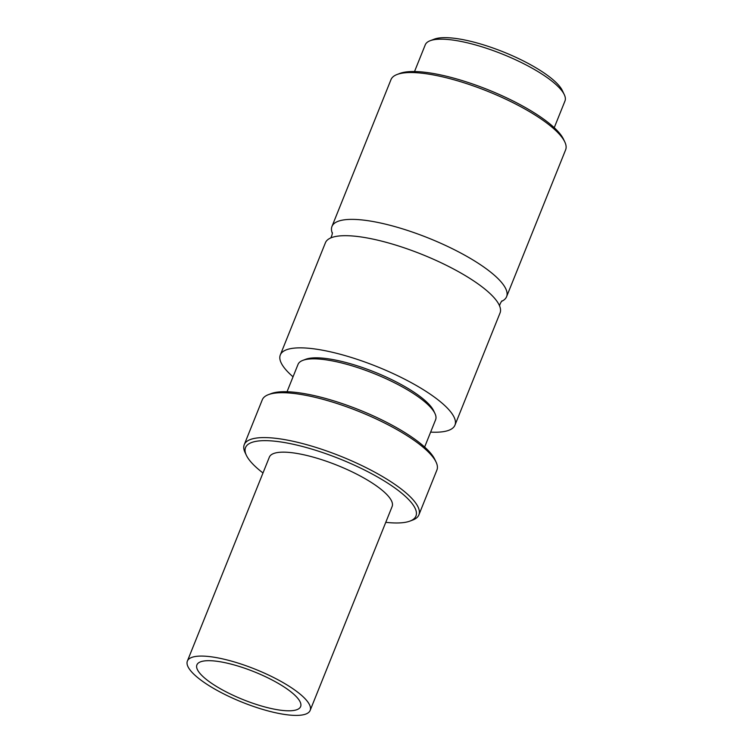 <?xml version="1.0" encoding="UTF-8"?>
<svg xmlns="http://www.w3.org/2000/svg" width="753" height="753" viewBox="0 0 753 753"><rect width="100%" height="100%" fill="white"/><g stroke="black" fill="none" stroke-linecap="round" stroke-linejoin="round"><path stroke-width="1.13" d="M554.236 127.699L564.966 101.006A75.291 20.18 -158.1 0 0 564.308 94.68L562.387 90.633A71.864 19.267 -158.1 0 0 503.531 51.985A71.864 19.267 -158.1 0 0 434.293 39.147L430.114 40.737A75.291 20.18 -158.1 0 0 425.257 44.841L414.526 71.535M564.308 94.68A75.291 20.18 -158.1 0 0 502.646 54.197A75.291 20.18 -158.1 0 0 430.114 40.737M501.856 301.228A94.106 25.226 -158.1 0 0 506.6 296.663L565.625 149.828A94.106 25.226 -158.1 0 0 564.797 141.931L563.517 139.23A91.828 24.614 -158.1 0 0 488.311 89.852A91.828 24.614 -158.1 0 0 399.843 73.436L397.057 74.5A94.106 25.226 -158.1 0 0 390.986 79.63L331.96 226.465A94.106 25.226 -158.1 0 0 332.233 233.035M564.797 141.931A94.106 25.226 -158.1 0 0 487.718 91.32A94.106 25.226 -158.1 0 0 397.057 74.5M506.6 296.663A94.106 25.226 -158.1 0 0 428.692 238.155A94.106 25.226 -158.1 0 0 331.96 226.465M430.631 432.109A94.106 25.226 -158.1 0 0 454.953 425.144L500.039 312.975A94.106 25.226 -158.1 0 0 499.728 306.283A94.106 25.226 -158.1 0 0 422.132 254.467A94.106 25.226 -158.1 0 0 330.266 238.155A94.106 25.226 -158.1 0 0 325.409 242.777L280.314 354.936A94.106 25.226 -158.1 0 0 293.039 376.801M454.953 425.144A94.106 25.226 -158.1 0 0 377.046 366.636A94.106 25.226 -158.1 0 0 280.314 354.936M424.636 447.047L435.611 419.732A74.152 19.879 -158.1 0 0 434.952 413.51L433.681 410.809A71.864 19.267 -158.1 0 0 374.815 372.161A71.864 19.267 -158.1 0 0 305.586 359.322L302.8 360.386A74.152 19.879 -158.1 0 0 298.019 364.424L287.034 391.739M434.952 413.51A74.152 19.879 -158.1 0 0 374.232 373.639A74.152 19.879 -158.1 0 0 302.8 360.386M385.762 522.328A91.828 24.614 -158.1 0 0 410.027 521.067L412.813 520.003A94.106 25.226 -158.1 0 0 418.884 514.873L436.919 470.004A94.106 25.226 -158.1 0 0 436.091 462.107L434.81 459.405A91.828 24.614 -158.1 0 0 359.595 410.027A91.828 24.614 -158.1 0 0 271.136 393.612L268.35 394.676A94.106 25.226 -158.1 0 0 262.279 399.805L244.245 444.665A94.106 25.226 -158.1 0 0 245.073 452.572L246.353 455.264A91.828 24.614 -158.1 0 0 262.985 472.969M436.091 462.107A94.106 25.226 -158.1 0 0 359.012 411.496A94.106 25.226 -158.1 0 0 268.35 394.676M418.884 514.873A94.106 25.226 -158.1 0 0 340.968 456.365A94.106 25.226 -158.1 0 0 244.245 444.665M410.027 521.067A91.828 24.614 -158.1 0 0 339.923 458.972A91.828 24.614 -158.1 0 0 246.353 455.264M310.151 710.418L392.134 506.487A66.16 17.733 -158.1 0 0 337.353 465.354A66.16 17.733 -158.1 0 0 269.358 457.137L187.375 661.068A66.16 17.733 -158.1 0 0 273.33 712.244A66.16 17.733 -158.1 0 0 310.151 710.418A66.16 17.733 -158.1 0 0 255.38 669.285A66.16 17.733 -158.1 0 0 187.375 661.068M269.518 708.131A55.891 14.985 -158.1 0 0 300.626 706.596A55.891 14.985 -158.1 0 0 254.354 671.836A55.891 14.985 -158.1 0 0 196.9 664.899A55.891 14.985 -158.1 0 0 269.518 708.131M499.785 306.443C498.778 305.219 502.656 299.468 501.884 301.2M330.115 238.23C331.687 238.052 332.864 231.209 332.224 232.997"/></g></svg>
